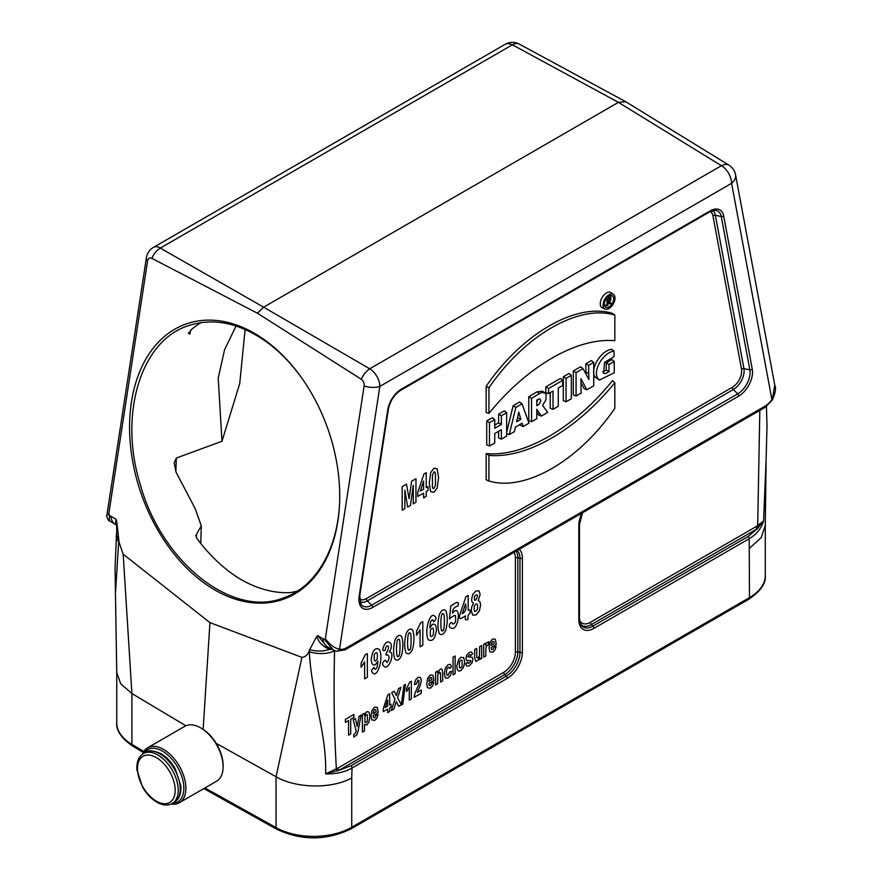 <?xml version="1.0" encoding="UTF-8"?>
<svg xmlns="http://www.w3.org/2000/svg" width="882" height="882" viewBox="0 0 882 882"><rect width="100%" height="100%" fill="white"/><g stroke="black" fill="none" stroke-linecap="round" stroke-linejoin="round"><path stroke-width="1.32" d="M245.097 329.46L239.739 383.494L221.988 441.254L176.334 458.045L174.151 462.896L176.025 472.102L195.231 508.716L201.294 525.837L200.776 543.477M297.377 591.072L290.895 592.55A144.174 97.593 -109.4 0 1 262.693 588.989C248.14 584.634 234.358 576.674 221.36 565.13A144.174 97.593 -109.4 0 1 196.741 538.185L195.892 535.385L201.294 525.837M201.107 322.58A144.174 97.593 -109.4 0 0 191.692 329.317L188.329 333.473L189.917 334.035L190.567 330.331M196.664 534.249L196.245 537.37M185.881 725.776L131.903 693.539L131.903 744.397A3.605 2.117 120.9 0 0 132.642 746.051C121.319 738.201 116.016 730.428 116.744 722.744A53.989 31.168 0 0 0 131.903 744.397L143.777 751.497M204.911 787.957L276.055 827.625L276.055 776.766L216.178 743.339M519.322 549.254A21.377 12.337 -60 0 1 522.398 558.03L522.398 652.206A21.377 12.337 -60 0 1 507.282 678.379L352.028 768.013L351.742 777.935C331.963 789.092 296.198 788.53 276.055 776.766L301.898 657.377L209.949 622.615L123.171 554.194L131.903 693.539L120.658 683.682L116.744 672.371L115.046 568.438L116.578 532.838M203.136 729.348L209.949 622.615M203.819 788.585L276.805 829.278A3.605 2.04 119.1 0 1 276.055 827.625A53.989 31.168 0 0 0 351.742 827.25L749.48 597.61L749.204 538.715L593.939 628.348A21.377 12.337 -60 0 1 578.824 619.627L578.824 525.452A21.377 12.337 -60 0 1 581.899 513.126M749.48 548.295L761.199 537.623L765.3 525.198L766.105 459.5L763.569 521.042C761.331 528.472 756.536 534.36 749.204 538.715A2.161 1.246 60 0 0 748.19 536.476L757.12 528.869A2.161 1.246 60 0 1 756.117 526.631L763.569 521.042L757.12 528.869L591.381 624.555A18.544 10.705 -60 0 1 580.632 624.291M766.447 406.348L766.998 426.381L766.105 459.5M301.898 657.377C305.029 657.101 307.366 655.183 308.887 651.611L309.648 649.769L316.318 650.993L322.735 650.971L330.552 649.328L327.211 648.226C322.184 645.856 318.678 641.942 316.715 636.484L309.648 649.769M516.069 551.129A18.544 10.705 -60 0 1 517.833 557.711L517.833 651.886A18.544 10.705 -60 0 1 504.725 674.587L338.986 770.273L325.645 773.867L337.982 768.035A2.161 1.246 -120 0 0 338.986 770.273L351.025 765.774A2.161 1.246 60 0 1 352.028 768.013C344.575 772.213 335.788 774.164 325.645 773.867C326.792 732.744 311.666 696.526 309.339 651.765A32.513 18.765 -60 0 1 309.461 650.376M118.827 539.597L116.656 520.986L116.711 535.749L118.827 539.597L118.938 541.945L123.171 554.194M118.816 540.302A32.513 18.765 120 0 0 118.695 541.691L115.542 592.153M116.876 525.022C115.564 525.198 115.299 523.28 116.071 519.255L110.856 516.246A21.841 12.613 120 0 0 115.156 524.261A21.841 12.613 120 0 0 115.288 524.338L116.215 524.878M110.856 516.246L109.357 515.253L109.335 520.733L115.156 524.261M146.39 257.72A14.421 6.582 8.7 0 0 147.581 260.962L108.817 513.633L109.357 515.253M146.401 257.676L106.843 515.518L108.817 513.633M160.414 248.151L263.641 307.179L618.403 102.356L512.519 44.883M625.437 101.551L519.266 44.1A14.421 8.346 118.4 0 0 512.221 44.905L160.469 247.985A14.421 8.588 119.8 0 0 151.847 258.338A5.336 3.605 -109.4 0 0 147.581 260.962M625.724 101.717L618.403 102.356L721.564 165.772A14.421 8.302 121.6 0 1 728.94 165.155L625.779 101.75M324.433 639.428L322.9 638.667A21.841 12.613 120 0 0 327.332 646.76A21.841 12.613 120 0 0 327.476 646.837L333.506 650.155L324.433 639.428L325.348 638.645L364.112 385.974A5.336 3.605 -109.4 0 0 361.278 379.249A14.421 8.059 120.1 0 1 369.823 368.852L263.641 307.179L257.423 313.209L151.847 258.338M774.848 385.423C776.237 388.212 775.388 393.129 772.279 400.163L774.738 384.905M599.44 380.054L594.81 376.89C589.705 367.728 602.119 349.867 611.744 349.338L614.07 351.135L614.07 356.626L604.567 362.381L603.597 373.24L605.658 373.527L609.01 371.675L606.243 370.12L606.243 362.866L611.943 359.58L614.269 361.433L614.269 372.799L599.44 380.054L597.566 378.135C592.605 369.205 604.523 351.83 614.07 351.135M602.671 371.851L606.243 370.12M586.85 389.778L580.951 378.698L581.106 393.096L576.067 396.007L573.3 394.916L573.3 371.013L580.61 366.791L583.013 368.61L588.956 379.525L588.669 373.439L585.902 372.105L585.902 363.737L591.403 360.562L593.729 362.414L593.729 385.809L586.85 389.778L584.16 388.642L580.995 382.7M585.99 373.935L585.902 372.105M563.3 400.693L563.3 376.79L569 373.494L571.327 375.357L571.327 398.741L566.068 401.773L563.3 400.693M553.003 409.325L553.003 391.079L548.538 393.659L545.76 392.578L545.76 386.911L560.423 378.444L562.749 380.307L562.749 385.456L558.273 388.036L558.273 406.282L553.003 409.325L550.225 408.234L550.225 392.677M541.272 416.095L536.807 409.226L536.807 418.674L531.537 421.717L528.759 420.626L528.759 396.724L536.94 391.851L542.562 391.244L545.241 393.229L546.234 394.882L545.87 400.02L542.573 405.411L547.678 412.401L541.272 416.095L538.582 414.959L536.807 412.214M501.384 439.126L501.384 429.71L494.747 433.547L494.747 442.951L489.477 445.994L486.71 444.914L486.71 421.001L492.421 417.704L494.747 419.567L494.747 428.277L501.384 424.451L498.617 422.853L498.617 414.132L504.328 410.836L506.654 412.688L506.654 436.083L501.384 439.126L498.617 438.034L498.617 431.309M494.747 425.08L498.617 422.853M486.158 479.786L486.169 453.58C524.25 457.24 574.391 427.858 612.494 380.649L614.82 382.711L614.82 408.322C578.89 460.933 524.889 491.98 488.926 480.999L486.158 479.786M612.516 313.375C576.475 302.239 522.078 333.583 486.169 386.305L486.169 412.5L488.948 413.382C526.995 366.482 576.795 337.299 614.82 340.717L614.842 315.095L612.516 313.375M613.486 294.434L611.105 292.692A8.765 5.06 120 0 0 602.075 297.587A8.765 5.06 120 0 0 602.351 307.851L605.052 309.042A8.456 4.884 120 0 0 609.01 308.491A8.456 4.884 120 0 0 614.456 301.28A8.456 4.884 120 0 0 613.486 294.434A8.456 4.884 120 0 0 604.787 299.152A8.456 4.884 120 0 0 605.052 309.042M506.654 432.401L513.126 405.753L519.652 401.983L522.045 403.802L528.991 423.184L523.224 426.513L520.512 425.389L520.182 424.374M614.842 315.095C578.879 304.114 524.878 335.16 488.948 387.782L486.169 386.305M488.948 387.782L488.948 413.382M488.926 480.999L488.948 455.377L486.169 453.58M488.948 455.377C526.973 458.805 576.773 429.611 614.82 382.711M608.999 306.881A6.571 3.793 120 0 0 613.64 298.844A6.571 3.793 120 0 0 612.075 295.724A6.571 3.793 120 0 0 605.713 299.626A6.571 3.793 120 0 0 605.515 307.079A6.571 3.793 120 0 0 608.999 306.881M610.774 298.579A6.251 3.605 120 0 0 610.873 297.499A6.251 3.605 120 0 0 610.465 295.591M604.589 305.756A6.251 3.605 120 0 0 606.11 305.337M607.93 304.003A6.251 3.605 120 0 0 608.613 303.254M489.477 445.994L489.477 422.61L486.71 421.001M489.477 422.61L494.747 419.567M501.384 424.451L501.384 415.731L498.617 414.132M501.384 415.731L506.654 412.688M523.224 426.513L522.155 423.228L515.441 427.108L514.404 431.607L509.234 434.594L506.654 433.657M509.234 434.594L515.838 407.385L513.126 405.753M515.838 407.385L522.045 403.802M518.737 412.148L516.665 421.739L520.876 419.314L518.737 412.148M517.447 418.09L517.734 416.767M520.876 419.314L518.032 417.748M531.537 421.717L531.537 398.322L528.759 396.724M531.537 398.322L539.497 393.57L536.94 391.851M539.497 393.57L541.669 392.512L544.944 392.986M536.807 400.086L536.807 405.698L539.541 403.835L540.842 400.538L539.552 398.73L536.807 400.086M536.807 402.291L538.064 399.292M548.538 393.659L548.538 388.51L545.76 386.911M548.538 388.51L562.749 380.307M566.068 401.773L566.068 378.389L563.3 376.79M566.068 378.389L571.327 375.357M576.067 396.007L576.067 372.612L573.3 371.013M576.067 372.612L583.013 368.61M588.669 373.439L588.669 365.335L585.902 363.737M588.669 365.335L593.729 362.414M609.01 371.675L609.01 364.464L606.243 362.866M609.01 364.464L614.269 361.433M607.003 305.679L607.003 299.671L609.374 298.303A2.139 1.235 -60 0 1 610.509 298.237A2.139 1.235 -60 0 1 610.741 300.023A2.139 1.235 -60 0 1 609.286 301.842L611.039 303.353L610.09 303.904L607.93 302.261L607.93 305.15L607.003 305.679L604.368 304.654M607.003 299.671L606.033 299.108M610.09 303.904L607.93 302.956M607.93 301.942L607.93 299.803L608.878 299.252A1.312 0.761 -60 0 1 609.495 299.174A1.312 0.761 -60 0 1 609.749 300.2A1.312 0.761 -60 0 1 608.878 301.39L607.93 301.942M325.348 638.645C329.813 644.764 334.532 648.27 339.526 649.163A18.081 10.441 120 0 0 345.854 648.182L765.565 405.863A18.081 10.441 120 0 0 771.904 399.535L731.586 183.324A14.421 9.757 -10.6 0 0 735.566 174.801A14.421 14.421 0 0 0 728.94 165.155M364.112 385.974A14.421 6.582 8.7 0 0 379.833 386.404L339.526 649.163A3.605 2.9 -76.4 0 1 336.163 651.214M361.278 379.249L257.423 313.209M344.939 649.924L336.119 651.203A3.605 2.9 -76.4 0 1 335.546 650.971L333.55 650.177M332.216 649.45L330.563 649.35M322.9 638.667L317.696 635.657L326.682 646.385M345.06 649.858L764.948 407.44L765.565 405.863M344.961 649.913L345.854 648.182M330.122 649.13L330.518 648.513M327.211 648.226L328.92 647.443M317.696 635.657L316.715 636.484M116.656 520.986L116.071 519.255M254.347 333.275A145.982 98.817 70.6 0 1 301.258 377.342A145.982 98.817 70.6 0 1 339.416 485.486A145.982 98.817 70.6 0 1 260.124 603.178A145.982 98.817 70.6 0 1 138.397 485.155A145.982 98.817 70.6 0 1 152.487 349.107A145.982 98.817 70.6 0 1 254.347 333.275M221.988 441.254L218.218 378.014L224.557 349.801L236.045 326.009M301.787 378.08C291.655 363.968 280.399 352.26 268.007 342.988C240.565 323.033 213.962 317.277 188.208 325.734C140.822 340.728 118.375 414.397 140.304 484.582C161.748 562.518 232.418 618.304 283.398 597.919C319.681 585.824 342.701 539.762 339.438 485.839M200.677 727.882L201.702 728.466A30.275 17.486 60 0 1 223.113 765.554L223.113 766.723A31.719 18.313 -120 0 0 200.677 727.882A31.719 18.313 -120 0 0 184.823 726.305L147.614 747.793A31.719 18.313 60 0 1 179.333 766.105A31.719 18.313 60 0 1 179.333 802.73A31.719 18.313 60 0 1 171.174 804.031M179.333 802.73L216.542 781.243A31.719 18.313 -120 0 0 223.113 766.723M142.41 754.209A31.719 18.313 60 0 1 147.614 747.793M172.255 803.491A30.275 17.486 -120 0 0 177.591 767.108A30.275 17.486 -120 0 0 143.413 753.548M721.608 165.595L369.536 368.885M496.29 644.499L491.142 647.465L491.649 649.516L492.829 649.67L494.129 647.09L496.18 646.473L494.934 650.012L492.806 652.217L489.808 651.765L489.047 647.796L490.05 642.239L492.597 638.965L495.331 639.274L496.29 644.499M491.186 645.37L494.251 643.595L493.788 641.633L492.718 641.49L491.616 642.934L491.186 645.37M488.76 641.82L488.121 645.139L486.434 645.955L485.96 647.642L485.784 655.976L483.733 657.167L483.733 644.367L485.64 643.265L485.64 645.095L486.522 642.879L488.76 641.82M481.693 645.547L481.693 658.336L479.797 659.438L479.797 657.52L478.672 659.78L475.817 661.456L474.648 657.718L474.648 649.615L476.699 648.435L476.809 657.553L477.978 658.192L479.488 655.668L479.643 646.727L481.693 645.547M465.652 663.959L467.703 662.25L468.243 663.44L470.569 662.128L470.69 660.519L466.854 660.64L465.928 658.292L466.732 655.028L469.202 652.471L471.561 651.963L472.631 653.882L470.69 655.58L470.227 654.709L469.235 654.885L467.835 656.759L472.256 657.277L472.895 659.427L472.002 662.966L469.367 665.745L466.854 666.131L465.652 663.959M455.134 656.021L455.134 673.672L453.083 674.862L453.083 657.2L455.134 656.021M451.529 666.748L449.5 668.523L449.037 667.288L448.1 667.321L446.876 668.898L446.424 672.084L446.887 675.028L448.133 675.248L449.611 671.963L451.628 671.367L450.426 675.513L448.034 678.06L445.322 677.861L444.319 673.539L445.322 668.027L448.078 664.675L450.327 664.378L451.529 666.748M442.687 672.911L442.687 680.86L440.636 682.051L440.504 672.922L439.357 672.293L437.825 674.939L437.67 683.759L435.62 684.939L435.62 672.15L437.527 671.048L437.527 672.933L440.074 669.284L441.32 668.975L442.169 669.515L442.687 672.911M433.955 680.485L428.817 683.451L429.313 685.501L430.493 685.656L431.805 683.076L433.845 682.459L432.599 685.998L430.471 688.203L427.483 687.751L426.712 683.782L427.726 678.225L430.273 674.951L432.996 675.259L433.955 680.485M428.85 681.356L431.926 679.581L431.463 677.619L430.394 677.475L429.28 678.919L428.85 681.356M428.013 486.599L428.013 490.568L426.238 491.594L426.238 496.323L423.592 497.856L423.592 493.115L417.748 496.489L417.748 492.542L423.933 474.02L426.238 472.686L426.238 487.625L428.013 486.599M421.331 690.044L421.331 693.186L414.143 697.342L414.838 693.561L418.851 684.123L418.906 680.276L417.892 680.254L416.425 683.859L414.386 684.697L415.532 680.022L417.936 677.42L420.427 677.387L421.331 680.375L420.251 685.523L417.263 692.392L421.331 690.044M423.592 489.157L423.592 481.109L420.306 491.053L423.592 489.157M415.962 478.717L415.962 502.255L413.283 503.809L413.283 485.276L410.45 505.441L407.682 507.04L404.86 490.138L404.86 508.671L402.181 510.215L402.181 486.677L406.492 484.185L409.083 498.749L411.64 481.208L415.962 478.717M411.343 681.235L411.343 698.963L409.281 700.143L409.281 687.387L406.635 691.488L406.635 688.412L409.667 682.194L411.343 681.235M403.923 685.281L405.466 684.388L402.787 704.2L401.277 705.071L403.923 685.281M401.277 704.773L398.675 706.273L396.294 701.532L393.923 709.018L391.321 710.517L394.982 699.183L391.663 692.657L394.199 691.201L396.338 695.633L398.443 688.743L400.946 687.298L397.617 697.805L401.277 704.773M390.98 704.189L390.98 707.155L389.657 707.926L389.657 711.476L387.672 712.623L387.672 709.073L383.284 711.598L383.284 708.643L387.926 694.74L389.657 693.748L389.657 704.95L390.98 704.189M387.672 706.096L387.672 700.065L385.202 707.518L387.672 706.096M378.257 712.634L373.119 715.611L373.615 717.661L374.795 717.816L376.107 715.236L378.146 714.618L376.901 718.157L374.773 720.362L371.774 719.91L371.013 715.941L372.017 710.385L374.574 707.11L377.298 707.419L378.257 712.634M373.152 713.516L376.217 711.741L375.765 709.778L374.696 709.624L373.582 711.068L373.152 713.516M364.464 724.442L364.464 730.88L362.414 732.071L362.414 714.409L364.332 713.306L364.332 715.192L366.747 711.62L369.04 712.05L369.977 716.371L369.04 721.895L366.736 725.004L364.464 724.442M359.04 716.36L361.157 715.137L357.938 731.542L356.857 734.827L353.869 737.132L353.682 734.585L355.611 732.931L356.141 730.869L353.186 719.745L355.369 718.477L357.232 726.492L359.04 716.36M353.891 714.475L353.891 717.452L350.716 719.282L350.716 733.956L348.555 735.202L348.555 720.539L345.38 722.369L345.38 719.381L353.891 714.475M471.793 606.728L473.601 603.222L472.057 602.086L471.572 599.528L472.686 594.534L475.861 590.984L479.014 590.874L480.139 594.578L478.176 600.587L479.984 601.833L480.602 604.964L479.345 610.994L475.982 614.963L472.741 615.151L471.209 610.576L471.793 606.728M474.406 605.824C473.766 611.799 474.748 613.045 477.338 609.55C478.165 603.674 477.184 602.428 474.406 605.824M474.626 596.045C472.741 608.172 481.815 590.4 474.626 596.045M468.177 619.054C465.63 620.862 464.748 619.792 465.531 615.845C462.488 617.554 458.287 621.248 459.687 615.272L465.883 596.75L468.177 595.416L468.177 610.355C469.963 609.275 470.547 610.256 469.952 613.299C468.11 614.5 467.526 616.419 468.177 619.054M462.245 613.773C465.608 611.766 466.699 608.459 465.531 603.839L462.245 613.773M450.603 627.852C447.174 626.937 451.474 619.274 452.532 623.993C455.299 624.037 456.226 621.171 455.31 615.416C453.822 615.581 451.871 616.739 449.445 618.91L450.845 605.835C454.186 604.258 459.698 598.889 458.078 605.89C454.329 606.926 452.466 609.33 452.488 613.111C461.727 601.392 459.114 633.056 450.603 627.852M439.379 614.456C441.529 609.991 443.69 608.756 445.851 610.741C447.714 616.044 447.714 622.449 445.84 629.946C443.712 634.467 441.518 635.657 439.258 633.519C437.505 628.447 437.549 622.086 439.379 614.456M443.492 613.938C441.904 612.417 441.022 615.515 440.835 623.232C440.956 629.803 441.551 632.218 442.61 630.476C444.737 632.967 444.804 612.968 443.492 613.938M434.815 616.176C436.733 617.918 436.303 619.781 433.514 621.766C432.952 619.12 431.937 619.252 430.482 622.174L429.732 627.951L432.268 624.5C434.804 623.342 436.182 625.106 436.436 629.803C435.234 638.733 432.522 642.041 428.288 639.715C424.022 631.247 429.909 611.105 434.815 616.176M430.504 629.858C429.766 636.451 430.681 638.138 433.249 634.908C434.043 628.182 433.139 626.496 430.504 629.858M422.809 621.612L422.809 645.249L420.075 646.826L420.075 629.825L416.536 635.283L416.536 631.192L420.593 622.89L422.809 621.612M406.117 633.662C408.256 629.197 410.417 627.962 412.589 629.946C414.452 635.249 414.441 641.655 412.578 649.152C410.45 653.672 408.256 654.863 405.985 652.724C404.243 647.653 404.287 641.291 406.117 633.662M410.229 633.144C408.642 631.622 407.76 634.72 407.572 642.438C407.693 649.009 408.289 651.423 409.347 649.681C411.464 652.173 411.541 632.173 410.229 633.144M395.026 640.056C397.176 635.602 399.325 634.367 401.497 636.352C403.361 641.655 403.35 648.049 401.486 655.558C399.359 660.078 397.165 661.268 394.893 659.119C393.152 654.047 393.196 647.697 395.026 640.056M399.138 639.538C397.55 638.017 396.668 641.126 396.481 648.832C396.602 655.414 397.198 657.829 398.256 656.087C400.384 658.567 400.45 638.579 399.138 639.538M383.924 666.263C381.818 664.411 382.215 662.404 385.092 660.243L387.121 662.514C389.69 658.556 389.723 655.999 387.22 654.841C383.008 656.362 390.384 648.579 388.113 646.054C386.746 645.359 385.765 646.738 385.169 650.199C382.755 651.302 382.182 650.266 383.45 647.079C386.889 636.969 395.279 643.617 389.227 651.985C395.831 651.048 388.852 671.257 383.924 666.263M372.843 673.043C370.947 671.301 371.388 669.427 374.155 667.409C374.685 670.055 375.699 669.923 377.187 666.99L377.948 661.224L375.368 664.686C372.877 665.855 371.498 664.069 371.234 659.35C372.458 650.431 375.17 647.123 379.381 649.45C383.703 657.928 377.661 678.137 372.843 673.043M377.165 659.317C377.915 652.724 377 651.048 374.431 654.268C373.615 660.971 374.53 662.658 377.165 659.317M367.364 653.617L367.364 677.266L364.63 678.842L364.63 661.831L361.091 667.288L361.091 663.198L365.148 654.907L367.364 653.617M464.759 661.687L463.634 667.145L460.768 670.706L458.739 671.092L457.262 669.603L456.766 666.164L458.695 659.372L460.757 657.344L463.645 657.575L464.759 661.687M462.113 666.164L462.113 660.342L460.768 660.1L459.412 661.897L459.412 667.718L460.768 667.95L462.113 666.164M438.575 477.592L437.174 488.011L433.944 492.288L430.581 491.583L429.302 482.895L430.703 472.52L433.944 468.243L437.185 468.805L438.575 477.592M435.432 485.287L435.454 473.7L434.815 472.002L433.944 471.98L432.445 475.244L432.423 486.842L433.051 488.54L433.944 488.54L435.432 485.287M367.419 720.98L367.408 714.894L366.195 714.618L364.939 716.294L364.961 722.303L366.228 722.601L367.419 720.98M176.334 458.045L175.816 471.594M351.742 777.935L351.742 827.25A3.605 2.084 60 0 1 351.003 828.893L748.741 599.264C760.637 591.172 766.16 583.267 765.3 575.571L765.3 525.474M748.741 599.264A3.605 2.084 60 0 0 749.48 597.61A53.989 31.168 0 0 0 765.3 575.571M308.887 651.611L309.339 651.765A21.631 11.499 3.7 0 0 334.587 650.828C333.528 691.179 334.135 730.572 336.395 769.005A2.161 1.158 -123.3 0 0 337.266 770.934M116.248 535.815A21.631 11.499 -176.3 0 0 118.695 541.691L118.938 541.945M578.824 619.627A2.161 1.246 180 0 0 579.463 618.745L581.106 625.062A19.338 11.168 120 0 0 592.936 626.11L748.19 536.476M579.507 620.046A16.504 9.526 120 0 0 590.378 622.317A2.161 1.246 60 0 0 591.381 624.555L592.936 626.11A2.161 1.246 60 0 1 593.939 628.348M337.982 768.035L503.721 672.349A16.504 9.526 120 0 0 515.386 652.129L515.386 557.953A2.161 1.246 180 0 1 517.833 557.711L519.961 558.273A19.338 11.168 120 0 0 517.271 550.434M515.386 652.129A2.161 1.246 180 0 1 517.833 651.886L519.961 652.448L519.961 558.273A2.161 1.246 0 0 0 522.398 558.03M503.721 672.349A2.161 1.246 -120 0 0 504.725 674.587L506.279 676.141A19.338 11.168 120 0 0 519.961 652.448A2.161 1.246 0 0 0 522.398 652.206M351.025 765.774L506.279 676.141A2.161 1.246 60 0 1 507.282 678.379M582.528 512.762L579.463 524.57A2.161 1.246 180 0 1 578.824 525.452M160.469 247.985A14.421 8.324 -120 0 0 153.446 247.379L505.188 44.298A14.421 8.324 60 0 1 512.221 44.905M721.564 165.772A14.421 8.324 -120 0 1 731.586 183.324L379.833 386.404A14.421 8.324 60 0 0 369.823 368.852M723.692 215.991L752.28 369.293A19.536 11.279 -60 0 1 738.719 396.117L372.711 607.433A19.536 11.279 -60 0 1 359.15 596.265L387.727 409.954A19.536 11.279 -60 0 1 401.288 389.216L710.131 210.908A19.536 11.279 -60 0 1 723.692 215.991A2.161 1.466 169.4 0 1 721.278 216.542A17.508 10.11 120 0 0 715.324 210.335L709.679 211.9L400.847 390.208A2.161 1.246 60 0 0 401.288 389.216M400.847 390.208C394.298 394.519 390.131 400.924 388.345 409.402A2.161 0.992 -171.3 0 1 387.727 409.954M712.557 210.644A15.259 8.809 -60 0 1 715.357 215.274L721.278 216.542L749.854 369.845L743.945 368.577A15.259 8.809 -60 0 1 733.35 389.524L737.705 393.879A17.508 10.11 120 0 0 749.854 369.845A2.161 1.466 169.4 0 0 752.28 369.293M712.943 215.825A2.161 1.466 169.4 0 1 715.357 215.274L743.945 368.577A2.161 1.466 169.4 0 0 741.519 369.128L712.943 215.825A13.23 7.64 120 0 0 710.186 211.625M359.536 599.143A13.23 7.64 120 0 0 366.339 598.602L732.347 387.286A2.161 1.246 60 0 0 733.35 389.524L367.342 600.84L371.697 605.195L737.705 393.879A2.161 1.246 60 0 1 738.719 396.117M388.345 409.402L359.757 595.714L360.992 604.247A17.508 10.11 120 0 0 371.697 605.195A2.161 1.246 60 0 1 372.711 607.433M366.339 598.602A2.161 1.246 60 0 0 367.342 600.84A15.259 8.809 -60 0 1 359.878 601.689M732.347 387.286A13.23 7.64 120 0 0 741.519 369.128M710.131 210.908A2.161 1.246 60 0 1 709.679 211.9M359.757 595.714A2.161 0.992 -171.3 0 1 359.15 596.265M597.566 378.135L594.81 376.89M609.374 298.303L607.676 297.146M608.878 301.39L607.93 300.751M590.378 622.317L756.117 526.631M758.377 527.811A2.161 1.334 63.6 0 1 757.693 525.771L759.821 410.406M515.386 557.953A16.504 9.526 120 0 0 513.974 552.341M159.907 753.779A28.83 16.648 -120 0 0 145.486 752.346C147.746 749.865 152.906 750.306 160.987 753.669C166.555 756.988 171.284 761.982 175.187 768.674L180.832 785.873C181.361 793.745 179.189 799.213 174.316 802.289A28.83 16.648 -120 0 0 178.737 779.192A28.83 16.648 -120 0 0 159.907 753.779M145.486 752.346L143.446 753.526A28.83 16.648 60 0 1 157.867 754.959A28.83 16.648 60 0 1 176.698 780.361A28.83 16.648 60 0 1 172.277 803.469L174.316 802.289M156.335 801.165A26.669 15.402 -120 0 0 172.663 777.924A26.669 15.402 -120 0 0 139.995 759.06A26.669 15.402 -120 0 0 156.335 801.165M143.248 752.39L132.642 746.051M116.744 722.744L116.744 672.646M579.463 618.745L579.463 524.57M276.805 829.278C301.699 840.833 326.439 840.7 351.003 828.893M519.266 44.1A14.421 14.421 0 0 0 505.188 44.298M153.446 247.379A14.421 14.421 0 0 0 146.357 257.985M774.826 385.379L735.566 174.801M610.509 298.237L608.293 296.628M326.45 646.252L327.332 646.76M772.279 400.163L764.97 407.418M333.506 650.155L336.119 651.203M106.832 515.54C105.653 514.449 108.729 521.957 109.335 520.733L109.335 520.733M143.446 753.526C138.584 756.602 136.412 762.081 136.942 769.953L142.575 787.141C146.478 793.833 151.219 798.838 156.787 802.146C162.63 805.442 167.789 805.883 172.277 803.469"/></g></svg>
